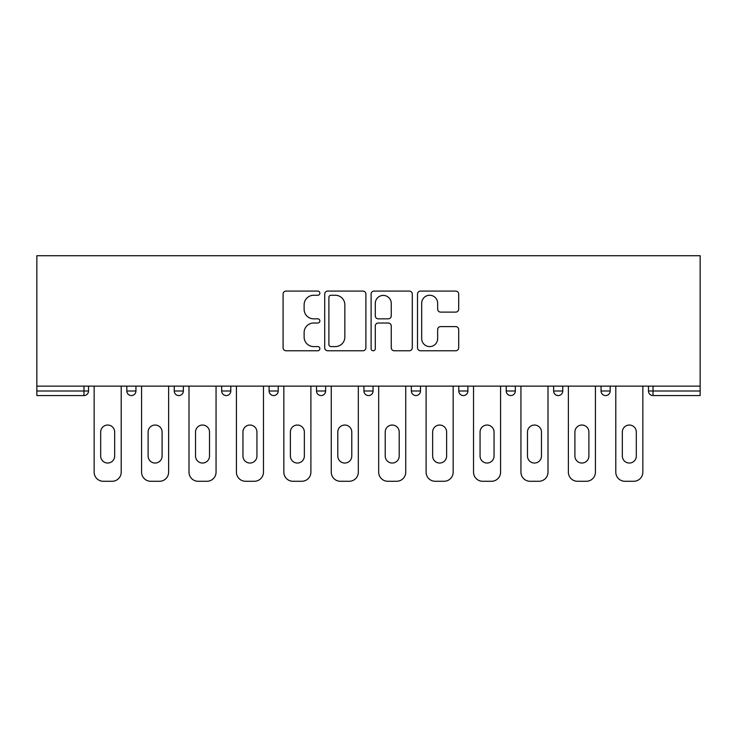 <?xml version="1.0" encoding="UTF-8"?>
<svg xmlns="http://www.w3.org/2000/svg" width="737" height="737" viewBox="0 0 737 737"><rect width="100%" height="100%" fill="white"/><g stroke="black" fill="none" stroke-linecap="round" stroke-linejoin="round"><path stroke-width="1.11" d="M319.867 293.179A2.091 2.091 0 0 0 317.776 291.087L286.076 291.087A2.985 2.985 0 0 0 283.091 294.072L283.091 347.781A2.985 2.985 0 0 0 286.076 350.766L317.776 350.766A2.091 2.091 0 0 0 319.867 348.675A2.091 2.091 0 0 0 317.776 346.583L313.676 346.583A9.544 9.544 0 0 1 304.123 337.039L304.123 332.562A9.544 9.544 0 0 1 313.676 323.018L317.776 323.018A2.091 2.091 0 0 0 319.867 320.927A2.091 2.091 0 0 0 317.776 318.835L313.676 318.835A9.544 9.544 0 0 1 304.123 309.291L304.123 304.814A9.544 9.544 0 0 1 313.676 295.261L317.776 295.261A2.091 2.091 0 0 0 319.867 293.179M455.706 312.12A2.985 2.985 0 0 0 458.69 309.144L458.69 294.072A2.985 2.985 0 0 0 455.706 291.087L420.495 291.087A2.985 2.985 0 0 0 417.51 294.072L417.51 347.781A2.985 2.985 0 0 0 420.495 350.766L455.706 350.766A2.985 2.985 0 0 0 458.69 347.781L458.69 329.577A2.985 2.985 0 0 0 455.706 326.592L440.634 326.592A2.985 2.985 0 0 0 437.649 329.577L437.649 338.605A7.978 7.978 0 0 1 429.671 346.583A7.978 7.978 0 0 1 421.684 338.605L421.684 303.248A7.978 7.978 0 0 1 429.671 295.261A7.978 7.978 0 0 1 437.649 303.248L437.649 309.144A2.985 2.985 0 0 0 440.634 312.12L455.706 312.12M700.15 386.133L36.85 386.133L36.85 255.721L700.15 255.721L700.15 395.557L653.028 395.557A4.56 4.56 0 0 1 648.468 390.997L648.468 386.133L648.468 390.997L700.15 390.997M365.893 294.072A2.985 2.985 0 0 0 362.908 291.087L327.698 291.087A2.985 2.985 0 0 0 324.713 294.072L324.713 347.781A2.985 2.985 0 0 0 327.698 350.766L362.908 350.766A2.985 2.985 0 0 0 365.893 347.781L365.893 294.072M374.092 291.087L409.302 291.087A2.985 2.985 0 0 1 412.287 294.072L412.287 347.781A2.985 2.985 0 0 1 409.302 350.766L394.24 350.766A2.985 2.985 0 0 1 391.255 347.781L391.255 326.003A2.985 2.985 0 0 0 388.27 323.018L378.274 323.018A2.985 2.985 0 0 0 375.29 326.003L375.29 348.675A2.091 2.091 0 0 1 373.198 350.766A2.091 2.091 0 0 1 371.107 348.675L371.107 294.072A2.985 2.985 0 0 1 374.092 291.087M83.972 395.557A4.56 4.56 0 0 0 88.532 390.997L83.972 390.997L83.972 395.557A4.56 4.56 0 0 0 88.532 390.997L88.532 386.133L88.532 390.997A4.56 4.56 0 0 1 83.972 395.557L36.85 395.557L36.85 390.997L83.972 390.997L83.972 386.133M36.85 386.133L36.85 390.997M126.828 386.133L126.828 390.997L126.828 386.133M131.389 395.557A4.56 4.56 0 0 1 126.828 390.997A4.56 4.56 0 0 0 131.389 395.557A4.56 4.56 0 0 0 135.949 390.997L135.949 386.133L135.949 390.997A4.56 4.56 0 0 1 131.389 395.557A4.56 4.56 0 0 1 126.828 390.997L135.949 390.997M174.254 386.133L174.254 390.997L174.254 386.133M183.375 386.133L183.375 390.997L183.375 386.133M221.671 386.133L221.671 390.997L221.671 386.133M230.792 386.133L230.792 390.997L230.792 386.133M278.218 386.133L278.218 390.997L269.097 390.997A4.56 4.56 0 0 0 273.657 395.557A4.56 4.56 0 0 1 269.097 390.997L269.097 386.133M325.634 386.133L325.634 390.997L316.514 390.997A4.56 4.56 0 0 0 321.074 395.557A4.56 4.56 0 0 1 316.514 390.997L316.514 386.133M363.94 386.133L363.94 390.997L363.94 386.133M373.06 386.133L373.06 390.997A4.56 4.56 0 0 1 368.5 395.557A4.56 4.56 0 0 1 363.94 390.997L373.06 390.997A4.56 4.56 0 0 1 368.5 395.557M411.366 386.133L411.366 390.997L411.366 386.133M420.486 386.133L420.486 390.997L420.486 386.133M458.783 386.133L458.783 390.997L458.783 386.133M467.903 386.133L467.903 390.997L467.903 386.133M506.208 386.133L506.208 390.997L506.208 386.133M515.329 386.133L515.329 390.997A4.56 4.56 0 0 1 510.769 395.557A4.56 4.56 0 0 1 506.208 390.997L515.329 390.997A4.56 4.56 0 0 1 510.769 395.557M553.625 386.133L553.625 390.997L553.625 386.133M562.746 386.133L562.746 390.997A4.56 4.56 0 0 1 558.185 395.557A4.56 4.56 0 0 1 553.625 390.997L562.746 390.997A4.56 4.56 0 0 1 558.185 395.557A4.56 4.56 0 0 0 562.746 390.997M601.051 386.133L601.051 390.997L601.051 386.133M610.172 386.133L610.172 390.997L610.172 386.133M178.815 395.557A4.56 4.56 0 0 1 174.254 390.997A4.56 4.56 0 0 0 178.815 395.557A4.56 4.56 0 0 0 183.375 390.997A4.56 4.56 0 0 1 178.815 395.557A4.56 4.56 0 0 1 174.254 390.997L183.375 390.997A4.56 4.56 0 0 1 178.815 395.557M226.231 395.557A4.56 4.56 0 0 1 221.671 390.997A4.56 4.56 0 0 0 226.231 395.557A4.56 4.56 0 0 0 230.792 390.997A4.56 4.56 0 0 1 226.231 395.557A4.56 4.56 0 0 1 221.671 390.997L230.792 390.997M278.218 390.997A4.56 4.56 0 0 1 273.657 395.557A4.56 4.56 0 0 0 278.218 390.997A4.56 4.56 0 0 1 273.657 395.557A4.56 4.56 0 0 1 269.097 390.997M325.634 390.997A4.56 4.56 0 0 1 321.074 395.557A4.56 4.56 0 0 0 325.634 390.997A4.56 4.56 0 0 1 321.074 395.557A4.56 4.56 0 0 1 316.514 390.997M415.926 395.557A4.56 4.56 0 0 1 411.366 390.997L420.486 390.997A4.56 4.56 0 0 1 415.926 395.557A4.56 4.56 0 0 0 420.486 390.997A4.56 4.56 0 0 1 415.926 395.557M463.343 395.557A4.56 4.56 0 0 1 458.783 390.997L467.903 390.997A4.56 4.56 0 0 1 463.343 395.557A4.56 4.56 0 0 0 467.903 390.997A4.56 4.56 0 0 1 463.343 395.557M605.611 395.557A4.56 4.56 0 0 1 601.051 390.997A4.56 4.56 0 0 0 605.611 395.557A4.56 4.56 0 0 0 610.172 390.997A4.56 4.56 0 0 1 605.611 395.557A4.56 4.56 0 0 1 601.051 390.997L610.172 390.997M330.977 295.261A2.091 2.091 0 0 0 328.886 297.352L328.886 344.501A2.091 2.091 0 0 0 330.977 346.583L335.307 346.583A9.544 9.544 0 0 0 344.852 337.039L344.852 304.814A9.544 9.544 0 0 0 335.307 295.261L330.977 295.261M391.255 303.395A7.978 7.978 0 0 0 383.268 295.417A7.978 7.978 0 0 0 375.29 303.395L375.29 315.851A2.985 2.985 0 0 0 378.274 318.835L388.27 318.835A2.985 2.985 0 0 0 391.255 315.851L391.255 303.395M114.668 432.029A6.992 6.992 0 0 0 107.676 425.037A6.992 6.992 0 0 0 100.683 432.029A6.992 6.992 0 0 1 107.676 425.037A6.992 6.992 0 0 1 114.668 432.029L114.668 456.046A6.992 6.992 0 0 1 107.676 463.039A6.992 6.992 0 0 1 100.683 456.046A6.992 6.992 0 0 0 107.676 463.039A6.992 6.992 0 0 0 114.668 456.046M94.152 386.133L94.152 472.159L94.152 386.133M103.272 481.279L112.088 481.279L103.272 481.279A9.12 9.12 0 0 1 94.152 472.159M121.209 386.133L121.209 472.159L121.209 386.133M100.683 456.046L100.683 432.029M112.088 481.279A9.12 9.12 0 0 0 121.209 472.159M162.094 432.029A6.992 6.992 0 0 0 155.102 425.037A6.992 6.992 0 0 0 148.109 432.029A6.992 6.992 0 0 1 155.102 425.037A6.992 6.992 0 0 1 162.094 432.029L162.094 456.046A6.992 6.992 0 0 1 155.102 463.039A6.992 6.992 0 0 1 148.109 456.046A6.992 6.992 0 0 0 155.102 463.039A6.992 6.992 0 0 0 162.094 456.046M141.578 386.133L141.578 472.159L141.578 386.133M150.689 481.279L159.505 481.279L150.689 481.279A9.12 9.12 0 0 1 141.578 472.159M168.626 386.133L168.626 472.159L168.626 386.133M209.511 432.029A6.992 6.992 0 0 0 202.528 425.037A6.992 6.992 0 0 0 195.535 432.029A6.992 6.992 0 0 1 202.528 425.037A6.992 6.992 0 0 1 209.511 432.029L209.511 456.046A6.992 6.992 0 0 1 202.528 463.039A6.992 6.992 0 0 1 195.535 456.046A6.992 6.992 0 0 0 202.528 463.039A6.992 6.992 0 0 0 209.511 456.046M188.994 386.133L188.994 472.159L188.994 386.133M198.115 481.279L206.931 481.279L198.115 481.279A9.12 9.12 0 0 1 188.994 472.159M216.052 386.133L216.052 472.159L216.052 386.133M256.937 432.029A6.992 6.992 0 0 0 249.944 425.037A6.992 6.992 0 0 0 242.952 432.029A6.992 6.992 0 0 1 249.944 425.037A6.992 6.992 0 0 1 256.937 432.029L256.937 456.046A6.992 6.992 0 0 1 249.944 463.039A6.992 6.992 0 0 1 242.952 456.046A6.992 6.992 0 0 0 249.944 463.039A6.992 6.992 0 0 0 256.937 456.046M236.42 386.133L236.42 472.159L236.42 386.133M245.541 481.279L254.357 481.279L245.541 481.279A9.12 9.12 0 0 1 236.42 472.159M263.468 386.133L263.468 472.159L263.468 386.133M304.363 432.029A6.992 6.992 0 0 0 297.37 425.037A6.992 6.992 0 0 0 290.378 432.029A6.992 6.992 0 0 1 297.37 425.037A6.992 6.992 0 0 1 304.363 432.029L304.363 456.046A6.992 6.992 0 0 1 297.37 463.039A6.992 6.992 0 0 1 290.378 456.046A6.992 6.992 0 0 0 297.37 463.039A6.992 6.992 0 0 0 304.363 456.046M283.837 386.133L283.837 472.159L283.837 386.133M292.957 481.279L301.774 481.279L292.957 481.279A9.12 9.12 0 0 1 283.837 472.159M310.894 386.133L310.894 472.159L310.894 386.133M351.779 432.029A6.992 6.992 0 0 0 344.787 425.037A6.992 6.992 0 0 0 337.795 432.029A6.992 6.992 0 0 1 344.787 425.037A6.992 6.992 0 0 1 351.779 432.029L351.779 456.046A6.992 6.992 0 0 1 344.787 463.039A6.992 6.992 0 0 1 337.795 456.046A6.992 6.992 0 0 0 344.787 463.039A6.992 6.992 0 0 0 351.779 456.046M331.263 386.133L331.263 472.159L331.263 386.133M340.383 481.279L349.2 481.279L340.383 481.279A9.12 9.12 0 0 1 331.263 472.159M358.32 386.133L358.32 472.159L358.32 386.133M148.109 456.046L148.109 432.029M159.505 481.279A9.12 9.12 0 0 0 168.626 472.159M195.535 456.046L195.535 432.029M206.931 481.279A9.12 9.12 0 0 0 216.052 472.159M242.952 456.046L242.952 432.029M254.357 481.279A9.12 9.12 0 0 0 263.468 472.159M290.378 456.046L290.378 432.029M301.774 481.279A9.12 9.12 0 0 0 310.894 472.159M337.795 456.046L337.795 432.029M349.2 481.279A9.12 9.12 0 0 0 358.32 472.159M399.205 432.029A6.992 6.992 0 0 0 392.213 425.037A6.992 6.992 0 0 0 385.221 432.029A6.992 6.992 0 0 1 392.213 425.037A6.992 6.992 0 0 1 399.205 432.029L399.205 456.046A6.992 6.992 0 0 1 392.213 463.039A6.992 6.992 0 0 1 385.221 456.046A6.992 6.992 0 0 0 392.213 463.039A6.992 6.992 0 0 0 399.205 456.046M378.68 386.133L378.68 472.159L378.68 386.133M387.8 481.279L396.617 481.279L387.8 481.279A9.12 9.12 0 0 1 378.68 472.159M405.737 386.133L405.737 472.159L405.737 386.133M385.221 456.046L385.221 432.029M396.617 481.279A9.12 9.12 0 0 0 405.737 472.159M446.622 432.029A6.992 6.992 0 0 0 439.63 425.037A6.992 6.992 0 0 0 432.637 432.029A6.992 6.992 0 0 1 439.63 425.037A6.992 6.992 0 0 1 446.622 432.029L446.622 456.046A6.992 6.992 0 0 1 439.63 463.039A6.992 6.992 0 0 1 432.637 456.046A6.992 6.992 0 0 0 439.63 463.039A6.992 6.992 0 0 0 446.622 456.046M426.106 386.133L426.106 472.159L426.106 386.133M435.226 481.279L444.043 481.279L435.226 481.279A9.12 9.12 0 0 1 426.106 472.159M453.163 386.133L453.163 472.159L453.163 386.133M432.637 456.046L432.637 432.029M444.043 481.279A9.12 9.12 0 0 0 453.163 472.159M494.048 432.029A6.992 6.992 0 0 0 487.056 425.037A6.992 6.992 0 0 0 480.063 432.029A6.992 6.992 0 0 1 487.056 425.037A6.992 6.992 0 0 1 494.048 432.029L494.048 456.046A6.992 6.992 0 0 1 487.056 463.039A6.992 6.992 0 0 1 480.063 456.046A6.992 6.992 0 0 0 487.056 463.039A6.992 6.992 0 0 0 494.048 456.046M473.532 386.133L473.532 472.159L473.532 386.133M482.643 481.279L491.459 481.279L482.643 481.279A9.12 9.12 0 0 1 473.532 472.159M500.58 386.133L500.58 472.159L500.58 386.133M480.063 456.046L480.063 432.029M491.459 481.279A9.12 9.12 0 0 0 500.58 472.159M541.465 432.029A6.992 6.992 0 0 0 534.472 425.037A6.992 6.992 0 0 0 527.489 432.029A6.992 6.992 0 0 1 534.472 425.037A6.992 6.992 0 0 1 541.465 432.029L541.465 456.046A6.992 6.992 0 0 1 534.472 463.039A6.992 6.992 0 0 1 527.489 456.046A6.992 6.992 0 0 0 534.472 463.039A6.992 6.992 0 0 0 541.465 456.046M520.948 386.133L520.948 472.159L520.948 386.133M530.069 481.279L538.885 481.279L530.069 481.279A9.12 9.12 0 0 1 520.948 472.159M548.006 386.133L548.006 472.159L548.006 386.133M527.489 456.046L527.489 432.029M538.885 481.279A9.12 9.12 0 0 0 548.006 472.159M588.891 432.029A6.992 6.992 0 0 0 581.898 425.037A6.992 6.992 0 0 0 574.906 432.029A6.992 6.992 0 0 1 581.898 425.037A6.992 6.992 0 0 1 588.891 432.029L588.891 456.046A6.992 6.992 0 0 1 581.898 463.039A6.992 6.992 0 0 1 574.906 456.046A6.992 6.992 0 0 0 581.898 463.039A6.992 6.992 0 0 0 588.891 456.046M568.374 386.133L568.374 472.159L568.374 386.133M577.495 481.279L586.311 481.279L577.495 481.279A9.12 9.12 0 0 1 568.374 472.159M595.422 386.133L595.422 472.159L595.422 386.133M574.906 456.046L574.906 432.029M586.311 481.279A9.12 9.12 0 0 0 595.422 472.159M636.317 432.029A6.992 6.992 0 0 0 629.324 425.037A6.992 6.992 0 0 0 622.332 432.029A6.992 6.992 0 0 1 629.324 425.037A6.992 6.992 0 0 1 636.317 432.029L636.317 456.046A6.992 6.992 0 0 1 629.324 463.039A6.992 6.992 0 0 1 622.332 456.046A6.992 6.992 0 0 0 629.324 463.039A6.992 6.992 0 0 0 636.317 456.046M615.791 386.133L615.791 472.159L615.791 386.133M624.912 481.279L633.728 481.279L624.912 481.279A9.12 9.12 0 0 1 615.791 472.159M642.848 386.133L642.848 472.159L642.848 386.133M622.332 456.046L622.332 432.029M633.728 481.279A9.12 9.12 0 0 0 642.848 472.159M653.028 386.133L653.028 395.557"/></g></svg>
